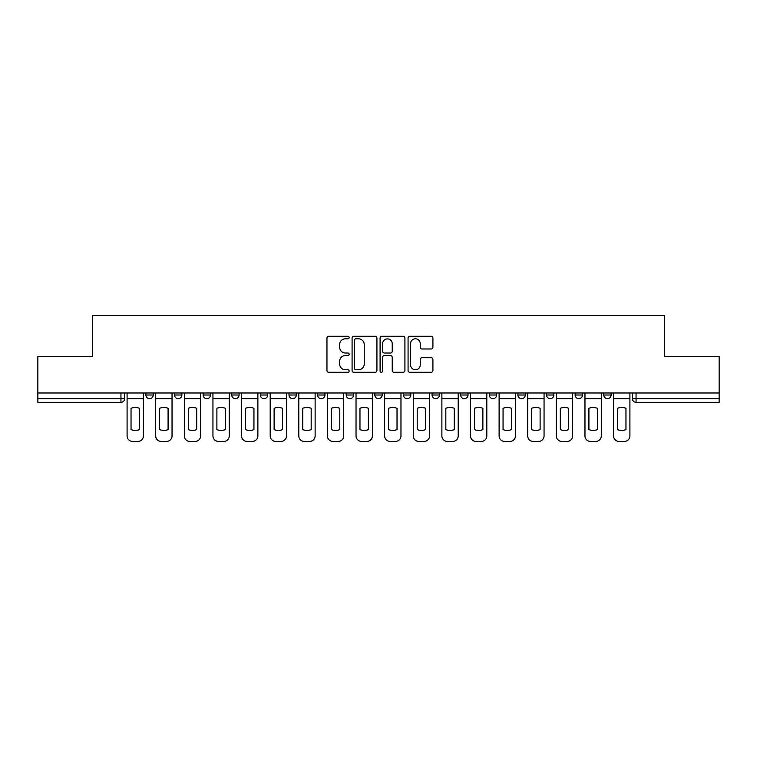 <?xml version="1.0" encoding="UTF-8"?>
<svg xmlns="http://www.w3.org/2000/svg" width="757" height="757" viewBox="0 0 757 757"><rect width="100%" height="100%" fill="white"/><g stroke="black" fill="none" stroke-linecap="round" stroke-linejoin="round"><path stroke-width="1.14" d="M349.147 337.537A1.259 1.259 0 0 0 347.889 336.278L328.756 336.278A1.798 1.798 0 0 0 326.958 338.076L326.958 370.495A1.798 1.798 0 0 0 328.756 372.293L347.889 372.293A1.259 1.259 0 0 0 349.147 371.034A1.259 1.259 0 0 0 347.889 369.776L345.41 369.776A5.763 5.763 0 0 1 339.656 364.013L339.656 361.307A5.763 5.763 0 0 1 345.41 355.544L347.889 355.544A1.259 1.259 0 0 0 349.147 354.285A1.259 1.259 0 0 0 347.889 353.027L345.41 353.027A5.763 5.763 0 0 1 339.656 347.264L339.656 344.558A5.763 5.763 0 0 1 345.41 338.805L347.889 338.805A1.259 1.259 0 0 0 349.147 337.537M460.682 392.997L460.682 395.012L468.015 395.012A3.671 3.671 0 0 1 464.353 398.674A3.671 3.671 0 0 1 460.682 395.012L460.682 392.997M374.829 392.997L374.829 395.012L382.171 395.012A3.671 3.671 0 0 1 378.5 398.674A3.671 3.671 0 0 1 374.829 395.012L374.829 392.997M317.599 392.997L317.599 395.012L324.933 395.012A3.671 3.671 0 0 1 321.271 398.674A3.671 3.671 0 0 1 317.599 395.012L317.599 392.997M288.985 392.997L288.985 395.012L296.318 395.012A3.671 3.671 0 0 1 292.647 398.674A3.671 3.671 0 0 1 288.985 395.012L288.985 392.997M231.746 392.997L231.746 395.012L239.089 395.012A3.671 3.671 0 0 1 235.418 398.674A3.671 3.671 0 0 1 231.746 395.012L231.746 392.997M431.121 348.977A1.798 1.798 0 0 0 432.919 347.17L432.919 338.076A1.798 1.798 0 0 0 431.121 336.278L409.878 336.278A1.798 1.798 0 0 0 408.07 338.076L408.07 370.495A1.798 1.798 0 0 0 409.878 372.293L431.121 372.293A1.798 1.798 0 0 0 432.919 370.495L432.919 359.509A1.798 1.798 0 0 0 431.121 357.711L422.028 357.711A1.798 1.798 0 0 0 420.23 359.509L420.23 364.95A4.816 4.816 0 0 1 415.413 369.776A4.816 4.816 0 0 1 410.597 364.95L410.597 343.621A4.816 4.816 0 0 1 415.413 338.805A4.816 4.816 0 0 1 420.23 343.621L420.23 347.17A1.798 1.798 0 0 0 422.028 348.977L431.121 348.977M37.85 392.997L37.85 356.49L92.515 356.49L92.515 315.584L664.485 315.584L664.485 356.49L719.15 356.49L719.15 392.997L37.85 392.997L37.85 398.674L124.621 398.674L124.621 392.997L124.621 398.674A3.671 3.671 0 0 1 120.95 402.346L37.85 402.346L37.85 398.674M376.92 338.076A1.798 1.798 0 0 0 375.122 336.278L353.879 336.278A1.798 1.798 0 0 0 352.081 338.076L352.081 370.495A1.798 1.798 0 0 0 353.879 372.293L375.122 372.293A1.798 1.798 0 0 0 376.92 370.495L376.92 338.076M381.878 336.278L403.121 336.278A1.798 1.798 0 0 1 404.919 338.076L404.919 370.495A1.798 1.798 0 0 1 403.121 372.293L394.028 372.293A1.798 1.798 0 0 1 392.23 370.495L392.23 357.351A1.798 1.798 0 0 0 390.432 355.544L384.395 355.544A1.798 1.798 0 0 0 382.597 357.351L382.597 371.034A1.259 1.259 0 0 1 381.339 372.293A1.259 1.259 0 0 1 380.08 371.034L380.08 338.076A1.798 1.798 0 0 1 381.878 336.278M632.379 392.997L632.379 398.674L719.15 398.674L719.15 402.346L636.05 402.346A3.671 3.671 0 0 1 632.379 398.674M719.15 392.997L719.15 398.674M611.107 392.997L611.107 395.012A3.671 3.671 0 0 1 607.436 398.674A3.671 3.671 0 0 1 603.764 395.012L611.107 395.012M603.764 392.997L603.764 395.012M582.483 392.997L582.483 395.012A3.671 3.671 0 0 1 578.821 398.674A3.671 3.671 0 0 1 575.15 395.012L582.483 395.012M575.15 392.997L575.15 395.012M553.869 392.997L553.869 395.012A3.671 3.671 0 0 1 550.197 398.674A3.671 3.671 0 0 1 546.535 395.012L553.869 395.012M546.535 392.997L546.535 395.012M525.254 392.997L525.254 395.012A3.671 3.671 0 0 1 521.582 398.674A3.671 3.671 0 0 1 517.911 395.012A3.671 3.671 0 0 0 521.582 398.674M517.911 392.997L517.911 395.012L525.254 395.012M496.639 392.997L496.639 395.012A3.671 3.671 0 0 1 492.968 398.674A3.671 3.671 0 0 1 489.296 395.012A3.671 3.671 0 0 0 492.968 398.674M489.296 392.997L489.296 395.012L496.639 395.012M468.015 392.997L468.015 395.012A3.671 3.671 0 0 1 464.353 398.674M439.401 392.997L439.401 395.012A3.671 3.671 0 0 1 435.729 398.674A3.671 3.671 0 0 1 432.067 395.012L439.401 395.012M432.067 392.997L432.067 395.012M410.786 392.997L410.786 395.012A3.671 3.671 0 0 1 407.115 398.674A3.671 3.671 0 0 1 403.453 395.012L410.786 395.012L410.786 392.997M403.453 392.997L403.453 395.012M382.171 392.997L382.171 395.012M353.547 392.997L353.547 395.012A3.671 3.671 0 0 1 349.885 398.674A3.671 3.671 0 0 1 346.214 395.012L353.547 395.012L353.547 392.997M346.214 392.997L346.214 395.012M324.933 392.997L324.933 395.012L324.933 392.997M296.318 395.012L296.318 392.997L296.318 395.012A3.671 3.671 0 0 1 292.647 398.674M267.704 392.997L267.704 395.012A3.671 3.671 0 0 1 264.032 398.674A3.671 3.671 0 0 1 260.361 395.012A3.671 3.671 0 0 0 264.032 398.674A3.671 3.671 0 0 0 267.704 395.012L267.704 392.997M260.361 392.997L260.361 395.012L267.704 395.012M239.089 392.997L239.089 395.012M210.465 392.997L210.465 395.012A3.671 3.671 0 0 1 206.803 398.674A3.671 3.671 0 0 1 203.131 395.012A3.671 3.671 0 0 0 206.803 398.674A3.671 3.671 0 0 0 210.465 395.012L203.131 395.012L203.131 392.997M174.517 392.997L174.517 395.012L181.85 395.012L181.85 392.997L181.85 395.012A3.671 3.671 0 0 1 178.179 398.674A3.671 3.671 0 0 1 174.517 395.012A3.671 3.671 0 0 0 178.179 398.674M145.893 392.997L145.893 395.012L153.236 395.012L153.236 392.997L153.236 395.012A3.671 3.671 0 0 1 149.564 398.674A3.671 3.671 0 0 1 145.893 395.012A3.671 3.671 0 0 0 149.564 398.674M120.95 392.997L120.95 402.346A3.671 3.671 0 0 0 124.621 398.674M355.856 338.805A1.259 1.259 0 0 0 354.598 340.063L354.598 368.508A1.259 1.259 0 0 0 355.856 369.776L358.468 369.776A5.763 5.763 0 0 0 364.231 364.013L364.231 344.558A5.763 5.763 0 0 0 358.468 338.805L355.856 338.805M392.23 343.706A4.816 4.816 0 0 0 387.414 338.89A4.816 4.816 0 0 0 382.597 343.706L382.597 351.229A1.798 1.798 0 0 0 384.395 353.027L390.432 353.027A1.798 1.798 0 0 0 392.23 351.229L392.23 343.706M127.091 398.674L127.091 435.918A5.507 5.507 149.7 0 0 132.598 441.416L137.916 441.416A5.507 5.507 -30.3 0 0 143.423 435.918L143.423 398.674L127.091 398.674L127.091 392.997M143.423 398.674L143.423 392.997M139.477 429.607L139.477 408.297A11.374 11.374 149.7 0 0 131.037 408.297L131.037 429.607A11.374 11.374 -30.3 0 0 139.477 429.607M155.715 398.674L155.715 435.918A5.507 5.507 149.7 0 0 161.213 441.416L166.531 441.416A5.507 5.507 -30.3 0 0 172.038 435.918L172.038 398.674L155.715 398.674L155.715 392.997M172.038 398.674L172.038 392.997M168.092 429.607L168.092 408.297A11.374 11.374 149.7 0 0 159.651 408.297L159.651 429.607A11.374 11.374 -30.3 0 0 168.092 429.607M184.33 398.674L184.33 435.918A5.507 5.507 149.7 0 0 189.827 441.416L195.155 441.416A5.507 5.507 -30.3 0 0 200.652 435.918L200.652 398.674L184.33 398.674L184.33 392.997M200.652 398.674L200.652 392.997M196.706 429.607L196.706 408.297A11.374 11.374 149.7 0 0 188.275 408.297L188.275 429.607A11.374 11.374 -30.3 0 0 196.706 429.607M212.944 398.674L212.944 435.918A5.507 5.507 149.7 0 0 218.451 441.416L223.769 441.416A5.507 5.507 -30.3 0 0 229.267 435.918L229.267 398.674L212.944 398.674L212.944 392.997M229.267 398.674L229.267 392.997M225.331 429.607L225.331 408.297A11.374 11.374 149.7 0 0 216.89 408.297L216.89 429.607A11.374 11.374 -30.3 0 0 225.331 429.607M241.559 398.674L241.559 435.918A5.507 5.507 149.7 0 0 247.066 441.416L252.384 441.416A5.507 5.507 -30.3 0 0 257.891 435.918L257.891 398.674L241.559 398.674L241.559 392.997M257.891 398.674L257.891 392.997M253.945 429.607L253.945 408.297A11.374 11.374 149.7 0 0 245.505 408.297L245.505 429.607A11.374 11.374 -30.3 0 0 253.945 429.607M270.183 398.674L270.183 435.918A5.507 5.507 149.7 0 0 275.68 441.416L280.998 441.416A5.507 5.507 -30.3 0 0 286.506 435.918L286.506 398.674L270.183 398.674L270.183 392.997M286.506 398.674L286.506 392.997M282.56 429.607L282.56 408.297A11.374 11.374 149.7 0 0 274.119 408.297L274.119 429.607A11.374 11.374 -30.3 0 0 282.56 429.607M298.797 398.674L298.797 435.918A5.507 5.507 149.7 0 0 304.295 441.416L309.622 441.416A5.507 5.507 -30.3 0 0 315.12 435.918L315.12 398.674L298.797 398.674L298.797 392.997M315.12 398.674L315.12 392.997M311.174 429.607L311.174 408.297A11.374 11.374 149.7 0 0 302.743 408.297L302.743 429.607A11.374 11.374 -30.3 0 0 311.174 429.607M327.412 398.674L327.412 435.918A5.507 5.507 149.7 0 0 332.919 441.416L338.237 441.416A5.507 5.507 -30.3 0 0 343.735 435.918L343.735 398.674L327.412 398.674L327.412 392.997M343.735 398.674L343.735 392.997M339.798 429.607L339.798 408.297A11.374 11.374 149.7 0 0 331.358 408.297L331.358 429.607A11.374 11.374 -30.3 0 0 339.798 429.607M356.027 398.674L356.027 435.918A5.507 5.507 149.7 0 0 361.534 441.416L366.852 441.416A5.507 5.507 -30.3 0 0 372.359 435.918L372.359 398.674L356.027 398.674L356.027 392.997M372.359 398.674L372.359 392.997M368.413 429.607L368.413 408.297A11.374 11.374 149.7 0 0 359.972 408.297L359.972 429.607A11.374 11.374 -30.3 0 0 368.413 429.607M384.641 398.674L384.641 435.918A5.507 5.507 149.7 0 0 390.148 441.416L395.466 441.416A5.507 5.507 -30.3 0 0 400.973 435.918L400.973 398.674L384.641 398.674L384.641 392.997M400.973 398.674L400.973 392.997M397.028 429.607L397.028 408.297A11.374 11.374 149.7 0 0 388.587 408.297L388.587 429.607A11.374 11.374 -30.3 0 0 397.028 429.607M413.265 398.674L413.265 435.918A5.507 5.507 149.7 0 0 418.763 441.416L424.081 441.416A5.507 5.507 -30.3 0 0 429.588 435.918L429.588 398.674L413.265 398.674L413.265 392.997M429.588 398.674L429.588 392.997M425.642 429.607L425.642 408.297A11.374 11.374 149.7 0 0 417.202 408.297L417.202 429.607A11.374 11.374 -30.3 0 0 425.642 429.607M441.88 398.674L441.88 435.918A5.507 5.507 149.7 0 0 447.378 441.416L452.705 441.416A5.507 5.507 -30.3 0 0 458.203 435.918L458.203 398.674L441.88 398.674L441.88 392.997M458.203 398.674L458.203 392.997M454.257 429.607L454.257 408.297A11.374 11.374 149.7 0 0 445.826 408.297L445.826 429.607A11.374 11.374 -30.3 0 0 454.257 429.607M470.494 398.674L470.494 435.918A5.507 5.507 149.7 0 0 476.002 441.416L481.32 441.416A5.507 5.507 -30.3 0 0 486.817 435.918L486.817 398.674L470.494 398.674L470.494 392.997M486.817 398.674L486.817 392.997M482.881 429.607L482.881 408.297A11.374 11.374 149.7 0 0 474.44 408.297L474.44 429.607A11.374 11.374 -30.3 0 0 482.881 429.607M499.109 398.674L499.109 435.918A5.507 5.507 149.7 0 0 504.616 441.416L509.934 441.416A5.507 5.507 -30.3 0 0 515.441 435.918L515.441 398.674L499.109 398.674L499.109 392.997M515.441 398.674L515.441 392.997M511.495 429.607L511.495 408.297A11.374 11.374 149.7 0 0 503.055 408.297L503.055 429.607A11.374 11.374 -30.3 0 0 511.495 429.607M527.733 398.674L527.733 435.918A5.507 5.507 149.7 0 0 533.231 441.416L538.549 441.416A5.507 5.507 -30.3 0 0 544.056 435.918L544.056 398.674L527.733 398.674L527.733 392.997M544.056 398.674L544.056 392.997M540.11 429.607L540.11 408.297A11.374 11.374 149.7 0 0 531.669 408.297L531.669 429.607A11.374 11.374 -30.3 0 0 540.11 429.607M556.348 398.674L556.348 435.918A5.507 5.507 149.7 0 0 561.845 441.416L567.173 441.416A5.507 5.507 -30.3 0 0 572.671 435.918L572.671 398.674L556.348 398.674L556.348 392.997M572.671 398.674L572.671 392.997M568.725 429.607L568.725 408.297A11.374 11.374 149.7 0 0 560.294 408.297L560.294 429.607A11.374 11.374 -30.3 0 0 568.725 429.607M584.962 398.674L584.962 435.918A5.507 5.507 149.7 0 0 590.469 441.416L595.787 441.416A5.507 5.507 -30.3 0 0 601.285 435.918L601.285 398.674L584.962 398.674L584.962 392.997M601.285 398.674L601.285 392.997M597.349 429.607L597.349 408.297A11.374 11.374 149.7 0 0 588.908 408.297L588.908 429.607A11.374 11.374 -30.3 0 0 597.349 429.607M613.577 398.674L613.577 435.918A5.507 5.507 149.7 0 0 619.084 441.416L624.402 441.416A5.507 5.507 -30.3 0 0 629.909 435.918L629.909 398.674L613.577 398.674L613.577 392.997M629.909 398.674L629.909 392.997M625.963 429.607L625.963 408.297A11.374 11.374 149.7 0 0 617.523 408.297L617.523 429.607A11.374 11.374 -30.3 0 0 625.963 429.607M636.05 392.997L636.05 402.346"/></g></svg>
